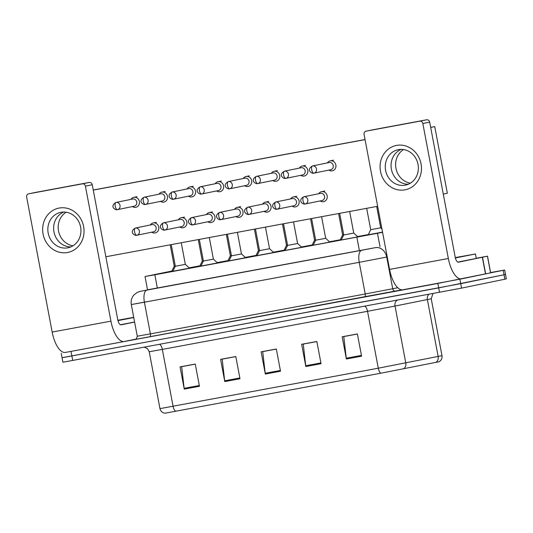 <?xml version="1.0" encoding="UTF-8"?>
<svg xmlns="http://www.w3.org/2000/svg" width="533" height="533" viewBox="0 0 533 533"><rect width="100%" height="100%" fill="white"/><g stroke="black" fill="none" stroke-linecap="round" stroke-linejoin="round"><path stroke-width="0.8" d="M329.814 242.075L313.191 245.213M301.745 247.285L285.122 250.423M273.676 252.495L257.059 255.633M245.606 257.706L228.99 260.85M217.544 262.922L200.921 266.06M189.475 268.132L172.852 271.27M357.883 236.859L341.26 240.003M341.353 239.803L340.174 239.95M315.629 239.95L314.583 240.123L312.091 245.2L313.297 245L312.105 245.167M285.222 250.23L284.036 250.377M257.153 255.44L255.973 255.587M231.422 255.587L230.376 255.76L227.884 260.837L229.09 260.637L227.904 260.797M201.014 265.867L199.835 266.014M175.29 266.007L174.244 266.187L171.753 271.257L172.959 271.064L171.766 271.224M376.684 206.464L380.715 227.811L370.715 229.703L368.223 234.773L382.534 232.115L368.243 234.74M171.859 271.044L145.536 276.427L154.85 274.801L382.574 232.335M368.336 234.547L357.536 236.552M340.267 239.757L329.474 241.762M312.205 244.967L301.405 246.972M284.136 250.177L273.336 252.182M256.067 255.394L245.267 257.399M227.997 260.604L217.204 262.609M199.935 265.814L189.135 267.819M403.474 368.889A5.656 4.67 78.7 0 0 405.773 362.946L395.026 306.055L367.53 311.305L378.283 368.196L441.984 355.671C442.317 358.396 441.317 360.421 438.985 361.76L380.928 373.193L164.99 413.208C162.332 412.815 160.66 411.289 159.973 408.631L378.283 368.196A5.656 2.325 79.5 0 0 380.928 373.193M490.6 272.55L504.671 270.018L505.511 274.462L460.732 283.669L62.061 357.75L62.901 362.193L65.579 361.754L461.571 288.113L506.35 278.906L505.511 274.462L438.692 287.893L63.527 357.423M184.258 389.097L180.061 366.877L195.258 364.052L199.455 386.278L184.258 389.097A4.524 1.859 79.5 0 1 184.138 388.324L199.309 385.506M305.849 366.517L301.651 344.298L316.849 341.48L321.053 363.699L305.849 366.517A4.524 1.859 79.5 0 1 305.735 365.745L320.906 362.926M346.383 358.995L342.186 336.769L357.383 333.951L361.581 356.171L346.383 358.995A4.524 1.859 79.5 0 1 346.263 358.216L361.434 355.398M224.786 381.575L220.589 359.349L235.793 356.53L239.99 378.75L224.786 381.575A4.524 1.859 79.5 0 1 224.673 380.795L239.843 377.977M265.321 374.046L261.123 351.827L276.321 349.002L280.518 371.221L265.321 374.046A4.524 1.859 79.5 0 1 265.201 373.267L280.371 370.455M276.334 349.088L262.716 351.613L265.201 373.267M235.806 356.61L222.181 359.142L224.673 380.795M357.396 334.031L343.778 336.563L346.263 358.216M316.869 341.56L303.244 344.091L305.735 365.745M195.271 364.139L181.653 366.671L184.138 388.324M504.671 270.018L437.853 283.449L65.206 352.466M147.528 289.805L375.439 247.652A11.306 9.341 78.7 0 1 386.725 257.066L392.714 288.733L397.778 287.727M328.894 170.094A5.09 4.637 -101.6 0 0 332.239 170.846A5.09 4.637 -101.6 0 0 332.319 170.833A5.09 4.637 -101.6 0 0 335.857 164.997A5.09 4.637 -101.6 0 0 330.353 160.846A5.09 4.637 -101.6 0 0 330.273 160.859A5.09 4.637 -101.6 0 0 327.415 162.891M330.613 169.741A3.678 3.351 -101.6 0 0 333.225 165.516A3.678 3.351 -101.6 0 0 329.134 162.538M370.715 229.703L366.677 208.323M349.655 211.481L353.739 233.074L347.689 234.254L343.738 234.96L339.648 213.34M320.193 200.921A5.09 4.637 -101.6 0 0 323.618 201.661A5.09 4.637 -101.6 0 0 327.155 195.824A5.09 4.637 -101.6 0 0 321.572 191.687A5.09 4.637 -101.6 0 0 318.714 193.719M353.739 233.074L357.91 236.885L341.247 240.07M321.912 200.568A3.678 3.351 -101.6 0 0 324.524 196.344A3.678 3.351 -101.6 0 0 320.433 193.366M300.825 175.304A5.09 4.637 -101.6 0 0 304.176 176.057A5.09 4.637 -101.6 0 0 304.25 176.043A5.09 4.637 -101.6 0 0 307.788 170.214A5.09 4.637 -101.6 0 0 302.284 166.056A5.09 4.637 -101.6 0 0 302.204 166.076A5.09 4.637 -101.6 0 0 299.346 168.102M302.544 174.951A3.678 3.351 -101.6 0 0 305.156 170.727A3.678 3.351 -101.6 0 0 301.125 167.742A3.678 3.351 -101.6 0 0 301.065 167.748M343.692 234.74L342.652 234.913L338.608 213.533M341.36 239.79L340.161 240.017M272.756 180.514A5.09 4.637 -101.6 0 0 276.107 181.273A5.09 4.637 -101.6 0 0 276.181 181.253A5.09 4.637 -101.6 0 0 279.718 175.424A5.09 4.637 -101.6 0 0 274.215 171.273A5.09 4.637 -101.6 0 0 274.142 171.286A5.09 4.637 -101.6 0 0 271.284 173.312M274.475 180.161A3.678 3.351 -101.6 0 0 277.087 175.937A3.678 3.351 -101.6 0 0 273.003 172.965M314.583 240.123L310.546 218.743M244.687 185.724A5.09 4.637 -101.6 0 0 248.038 186.483A5.09 4.637 -101.6 0 0 248.118 186.47A5.09 4.637 -101.6 0 0 251.656 180.634A5.09 4.637 -101.6 0 0 246.146 176.483A5.09 4.637 -101.6 0 0 246.073 176.496A5.09 4.637 -101.6 0 0 243.215 178.528M246.406 185.371A3.678 3.351 -101.6 0 0 249.018 181.153A3.678 3.351 -101.6 0 0 244.933 178.175M287.56 245.16L286.514 245.34L282.477 223.96M285.228 250.217L284.029 250.443M216.625 190.941A5.09 4.637 -101.6 0 0 219.969 191.693A5.09 4.637 -101.6 0 0 220.049 191.68A5.09 4.637 -101.6 0 0 223.587 185.85A5.09 4.637 -101.6 0 0 218.084 181.693A5.09 4.637 -101.6 0 0 218.004 181.706A5.09 4.637 -101.6 0 0 215.145 183.738M218.343 190.587A3.678 3.351 -101.6 0 0 220.948 186.363A3.678 3.351 -101.6 0 0 216.918 183.372A3.678 3.351 -101.6 0 0 216.864 183.385M259.491 250.377L258.445 250.55L254.408 229.17M257.159 255.427L255.953 255.62L258.445 250.55M321.592 216.698L325.67 238.284L319.62 239.464L315.669 240.176L311.585 218.55M292.124 206.131A5.09 4.637 -101.6 0 0 295.549 206.871A5.09 4.637 -101.6 0 0 299.086 201.041A5.09 4.637 -101.6 0 0 293.503 196.904A5.09 4.637 -101.6 0 0 290.645 198.929M325.67 238.284L329.84 242.102L313.184 245.28M293.843 205.778A3.678 3.351 -101.6 0 0 296.455 201.554A3.678 3.351 -101.6 0 0 292.424 198.569A3.678 3.351 -101.6 0 0 292.364 198.576M293.523 221.908L297.601 243.494L291.558 244.674L287.6 245.387L283.516 223.767M264.055 211.341A5.09 4.637 -101.6 0 0 267.479 212.081A5.09 4.637 -101.6 0 0 271.017 206.251A5.09 4.637 -101.6 0 0 265.441 202.114A5.09 4.637 -101.6 0 0 262.582 204.139M297.601 243.494L301.771 247.312L291.698 249.271L285.108 250.463L287.6 245.387M265.774 210.988A3.678 3.351 -101.6 0 0 268.385 206.764A3.678 3.351 -101.6 0 0 264.301 203.793M265.454 227.118L269.531 248.711L263.489 249.884L259.531 250.597L255.447 228.977M235.986 216.551A5.09 4.637 -101.6 0 0 239.417 217.297A5.09 4.637 -101.6 0 0 242.955 211.461A5.09 4.637 -101.6 0 0 237.372 207.324A5.09 4.637 -101.6 0 0 234.513 209.356M269.531 248.711L273.709 252.522L257.046 255.7M237.705 216.198A3.678 3.351 -101.6 0 0 240.316 211.981A3.678 3.351 -101.6 0 0 236.232 209.003M455.289 257.592L475.443 253.975L455.382 257.959M475.443 253.975L476.282 258.418L457.84 262.096M455.309 257.659L465.782 255.8L455.362 257.892M117.866 320.246L133.716 317.335M117.886 320.32L128.36 318.461L117.94 320.546M134.596 321.992L120.418 324.75M133.756 317.548L117.96 320.613M396.565 145.402A22.613 20.614 78.4 0 1 421.03 163.858A22.613 20.614 78.4 0 1 404.96 189.848A22.613 20.614 78.4 0 1 380.495 171.386A22.613 20.614 78.4 0 1 396.565 145.402M405.173 185.184A18.095 16.49 -101.6 0 0 405.446 185.131A18.095 16.49 -101.6 0 0 417.999 164.244A18.095 16.49 -101.6 0 0 398.457 149.633A18.095 16.49 -101.6 0 0 398.178 149.686A18.095 16.49 -101.6 0 0 385.632 170.567A18.095 16.49 -101.6 0 0 405.173 185.184M476.255 258.252L487.508 256.173L490.66 272.843L461.665 278.852A22.613 9.308 -100.5 0 1 461.598 278.866A22.613 9.308 -100.5 0 1 448.346 258.498L422.842 123.503A2.825 2.578 -101.6 0 0 419.784 121.191L426.62 119.792A2.825 2.578 78.4 0 1 429.678 122.097L455.189 257.099A5.656 2.325 79.5 0 0 458.5 262.189A5.656 2.325 79.5 0 0 458.513 262.183L487.508 256.173M461.525 278.879L402.895 289.765A22.613 9.308 -100.5 0 1 402.828 289.779A22.613 9.308 -100.5 0 1 389.576 269.412L364.072 134.416A2.825 2.578 -101.6 0 1 366.078 131.165L419.784 121.191M372.834 129.779A2.825 2.578 78.4 0 1 372.92 129.766L426.62 119.792M408.285 184.251A18.095 16.49 78.4 0 1 391.449 169.534A18.095 16.49 78.4 0 1 401.129 149.38A18.095 16.49 78.4 0 0 391.449 169.534A18.095 16.49 78.4 0 0 408.285 184.251M59.143 208.057A22.613 20.614 78.4 0 1 83.608 226.518A22.613 20.614 78.4 0 1 67.538 252.502A22.613 20.614 78.4 0 1 43.073 234.04A22.613 20.614 78.4 0 1 59.143 208.057M67.751 247.838A18.095 16.49 -101.6 0 0 68.024 247.785A18.095 16.49 -101.6 0 0 80.576 226.905A18.095 16.49 -101.6 0 0 61.035 212.287A18.095 16.49 -101.6 0 0 60.762 212.341A18.095 16.49 -101.6 0 0 48.21 233.227A18.095 16.49 -101.6 0 0 67.751 247.838M136.075 339.081L124.242 341.506A22.613 9.308 -100.5 0 1 124.176 341.52A22.613 9.308 -100.5 0 1 110.931 321.152L85.42 186.157A2.825 2.578 -101.6 0 0 82.362 183.852L89.198 182.446A2.825 2.578 78.4 0 1 92.256 184.758L117.766 319.753A5.656 2.325 79.5 0 0 121.078 324.844A5.656 2.325 79.5 0 0 121.098 324.837L134.609 322.072M124.102 341.533L65.472 352.42A22.613 9.308 -100.5 0 1 65.406 352.433A22.613 9.308 -100.5 0 1 52.161 332.066L26.65 197.07A2.825 2.578 -101.6 0 1 28.655 193.819L82.362 183.852M35.411 192.44A2.825 2.578 78.4 0 1 35.451 192.426A2.825 2.578 78.4 0 1 35.498 192.42L89.198 182.446M70.862 246.906A18.095 16.49 78.4 0 1 54.026 232.188A18.095 16.49 78.4 0 1 63.713 212.034A18.095 16.49 78.4 0 0 54.026 232.188A18.095 16.49 78.4 0 0 70.862 246.906M305.282 165.443A5.09 4.637 78.4 0 1 305.369 165.423A5.09 4.637 78.4 0 1 305.449 165.41A5.09 4.637 78.4 0 1 305.489 165.403L302.204 166.076M73.008 245.793A18.095 16.49 78.4 0 1 58.583 231.255A18.095 16.49 78.4 0 1 66.125 212.214M430.671 127.347L434.741 126.594L447.334 193.259L443.283 194.085M93.248 190.001L365.038 139.533M410.43 183.139A18.095 16.49 78.4 0 1 396.006 168.601A18.095 16.49 78.4 0 1 403.541 149.56M93.268 190.088L365.052 139.619M377.65 206.284L105.86 256.753M324.65 191.061A5.09 4.637 78.4 0 1 324.737 191.041A5.09 4.637 78.4 0 1 324.817 191.027L321.572 191.687M296.581 196.271A5.09 4.637 78.4 0 1 296.668 196.251A5.09 4.637 78.4 0 1 296.748 196.237L293.503 196.904M240.443 206.697A5.09 4.637 78.4 0 1 240.536 206.677A5.09 4.637 78.4 0 1 240.61 206.657L237.372 207.324M184.311 217.118A5.09 4.637 78.4 0 1 184.398 217.098A5.09 4.637 78.4 0 1 184.478 217.084L181.233 217.75A5.09 4.637 -101.6 0 0 178.375 219.776M434.741 126.594L430.684 127.42M188.555 196.151A5.09 4.637 -101.6 0 0 191.9 196.904A5.09 4.637 -101.6 0 0 191.98 196.89A5.09 4.637 -101.6 0 0 195.518 191.061A5.09 4.637 -101.6 0 0 190.014 186.903A5.09 4.637 -101.6 0 0 189.935 186.923A5.09 4.637 -101.6 0 0 187.076 188.949M190.274 195.798A3.678 3.351 -101.6 0 0 192.886 191.574A3.678 3.351 -101.6 0 0 188.855 188.589A3.678 3.351 -101.6 0 0 188.795 188.595M230.376 255.76L226.338 234.38M160.486 201.361A5.09 4.637 -101.6 0 0 163.838 202.12A5.09 4.637 -101.6 0 0 163.911 202.1A5.09 4.637 -101.6 0 0 167.449 196.271A5.09 4.637 -101.6 0 0 161.945 192.12A5.09 4.637 -101.6 0 0 161.865 192.133A5.09 4.637 -101.6 0 0 159.007 194.159M162.205 201.008A3.678 3.351 -101.6 0 0 164.817 196.784A3.678 3.351 -101.6 0 0 160.726 193.812M203.353 260.797L202.313 260.97L198.269 239.597M201.028 265.854L199.822 266.08M132.417 206.571A5.09 4.637 -101.6 0 0 135.768 207.33A5.09 4.637 -101.6 0 0 135.842 207.317A5.09 4.637 -101.6 0 0 139.38 201.481A5.09 4.637 -101.6 0 0 133.876 197.33A5.09 4.637 -101.6 0 0 133.803 197.343A5.09 4.637 -101.6 0 0 130.945 199.375M134.136 206.224A3.678 3.351 -101.6 0 0 136.748 202A3.678 3.351 -101.6 0 0 132.664 199.022M174.244 266.187L170.207 244.807M237.385 232.328L241.462 253.921L235.419 255.1L231.469 255.807L227.378 234.187M207.923 221.768A5.09 4.637 -101.6 0 0 211.348 222.508A5.09 4.637 -101.6 0 0 214.886 216.678A5.09 4.637 -101.6 0 0 209.302 212.534A5.09 4.637 -101.6 0 0 206.444 214.566M241.462 253.921L245.64 257.732L228.977 260.917M209.642 221.415A3.678 3.351 -101.6 0 0 212.247 217.191A3.678 3.351 -101.6 0 0 208.216 214.199A3.678 3.351 -101.6 0 0 208.163 214.213M209.316 237.545L213.4 259.131L207.35 260.311L203.399 261.023L199.315 239.404M179.854 226.978A5.09 4.637 -101.6 0 0 183.279 227.718A5.09 4.637 -101.6 0 0 186.816 221.888A5.09 4.637 -101.6 0 0 181.233 217.75M213.4 259.131L217.571 262.949L200.908 266.127M181.573 226.625A3.678 3.351 -101.6 0 0 184.185 222.401A3.678 3.351 -101.6 0 0 180.154 219.416A3.678 3.351 -101.6 0 0 180.094 219.423M181.253 242.755L185.331 264.341L179.281 265.521L175.33 266.233L171.246 244.614M151.785 232.188A5.09 4.637 -101.6 0 0 155.21 232.928A5.09 4.637 -101.6 0 0 158.747 227.098A5.09 4.637 -101.6 0 0 153.164 222.961A5.09 4.637 -101.6 0 0 150.306 224.993M185.331 264.341L189.501 268.159L172.845 271.337M153.504 231.835A3.678 3.351 -101.6 0 0 156.116 227.611A3.678 3.351 -101.6 0 0 152.025 224.64M380.016 246.712L377.491 233.354M359.402 250.65L356.877 237.292M157.375 288.166L154.85 274.801M441.984 355.671L431.237 298.78L395.026 306.055A5.656 4.67 -101.3 0 1 397.178 300.199M435.841 362.427A5.656 4.67 78.7 0 0 438.139 356.484L427.386 299.599A5.656 4.67 -101.3 0 1 428.812 294.329M175.73 411.296A5.656 2.325 -100.5 0 1 173.078 406.299L162.332 349.408L149.227 351.74L147.514 348.649L144.25 347.17M504.884 279.232L503.205 270.344M461.571 288.113L459.892 279.225M439.532 292.337L437.853 283.449M72.728 360.448L71.049 351.56M364.679 306.235A5.656 2.325 79.5 0 1 367.53 311.305L162.332 349.408A5.656 2.325 79.5 0 0 159.474 344.338M401.835 289.832L135.395 339.408M387.225 256.973L359.235 262.323L365.218 293.983L392.714 288.733A2.825 2.339 -101.3 0 0 395.533 291.091M140.652 291.245A11.306 10.96 77.7 0 0 140.346 291.311L361.694 250.277A11.306 4.65 79.5 0 0 359.235 262.323L144.403 302.211L150.386 333.878L365.218 293.983A2.825 1.166 -100.5 0 1 364.605 296.994M146.861 290.165A11.306 4.65 79.5 0 0 144.403 302.211L131.298 304.543L137.281 336.21L150.386 333.878A2.825 1.166 -100.5 0 1 149.773 336.889M361.694 250.277L375.439 247.652M146.229 301.838L135.742 303.703M312.518 165.943A3.678 1.512 -100.5 0 0 311.718 169.86A3.678 1.512 79.5 0 0 313.87 173.172A3.678 3.351 -101.6 0 0 316.482 168.914A3.678 3.351 -101.6 0 0 312.458 165.956L329.194 162.525M312.458 165.956C305.702 169.84 311.978 174.058 313.87 173.172A3.678 1.512 79.5 0 0 313.877 173.165L330.667 169.727M303.817 196.77A3.678 1.512 -100.5 0 0 303.017 200.688A3.678 1.512 79.5 0 0 305.169 203.999A3.678 3.351 -101.6 0 0 307.781 199.742A3.678 3.351 -101.6 0 0 303.757 196.784L320.493 193.352M303.757 196.784C297.001 200.668 303.277 204.885 305.169 203.999A3.678 1.512 79.5 0 0 305.176 203.992L321.965 200.555M284.449 171.16A3.678 1.512 -100.5 0 0 283.649 175.071A3.678 1.512 79.5 0 0 285.801 178.382A3.678 1.512 79.5 0 0 285.815 178.382A3.678 3.351 -101.6 0 0 288.42 174.124A3.678 3.351 -101.6 0 0 284.389 171.166L301.125 167.742M256.38 176.37A3.678 1.512 -100.5 0 0 255.58 180.287A3.678 1.512 79.5 0 0 257.732 183.592A3.678 3.351 -101.6 0 0 260.351 179.341A3.678 3.351 -101.6 0 0 256.326 176.383L273.056 172.952M256.326 176.383C249.564 180.267 255.84 184.478 257.732 183.592A3.678 1.512 79.5 0 0 257.745 183.592L274.535 180.154M228.311 181.58A3.678 1.512 -100.5 0 0 227.511 185.497A3.678 1.512 79.5 0 0 229.663 188.809A3.678 1.512 79.5 0 0 229.676 188.802A3.678 3.351 -101.6 0 0 232.281 184.551A3.678 3.351 -101.6 0 0 228.257 181.593L244.987 178.162M200.241 186.797A3.678 1.512 -100.5 0 0 199.442 190.707A3.678 1.512 79.5 0 0 201.601 194.019A3.678 3.351 -101.6 0 0 204.212 189.761A3.678 3.351 -101.6 0 0 200.188 186.803L216.918 183.372M200.188 186.803C193.426 190.694 199.708 194.905 201.601 194.019A3.678 1.512 79.5 0 0 201.607 194.019L218.397 190.574M275.748 201.987A3.678 1.512 -100.5 0 0 274.948 205.898A3.678 1.512 79.5 0 0 277.1 209.209A3.678 1.512 79.5 0 0 277.113 209.209A3.678 3.351 -101.6 0 0 279.718 204.952A3.678 3.351 -101.6 0 0 275.688 201.994L292.424 198.569M247.678 207.197A3.678 1.512 -100.5 0 0 246.879 211.115A3.678 1.512 79.5 0 0 249.031 214.419A3.678 3.351 -101.6 0 0 251.649 210.169A3.678 3.351 -101.6 0 0 247.625 207.21L264.355 203.779M247.625 207.21C240.863 211.095 247.139 215.305 249.031 214.419A3.678 1.512 79.5 0 0 249.044 214.419L265.834 210.981M219.609 212.407A3.678 1.512 -100.5 0 0 218.81 216.325A3.678 1.512 79.5 0 0 220.962 219.636A3.678 3.351 -101.6 0 0 223.58 215.379A3.678 3.351 -101.6 0 0 219.556 212.42L236.286 208.989M219.556 212.42C212.794 216.305 219.076 220.515 220.962 219.636A3.678 1.512 79.5 0 0 220.975 219.629L237.765 216.191M389.576 269.412L448.346 258.498M372.92 129.766L366.078 131.165M485.503 273.962L482.352 257.299M429.678 122.097L422.842 123.503M482.512 257.266L485.663 273.929M490.573 272.863L487.422 256.193M52.161 332.066L110.931 321.152M35.498 192.42L28.655 193.819M92.256 184.758L85.42 186.157M172.179 192.007A3.678 1.512 -100.5 0 0 171.379 195.917A3.678 1.512 79.5 0 0 173.531 199.229A3.678 3.351 -101.6 0 0 176.143 194.971A3.678 3.351 -101.6 0 0 172.119 192.013L188.855 188.589M172.119 192.013C165.363 195.904 171.639 200.115 173.531 199.229A3.678 1.512 79.5 0 0 173.538 199.229L190.328 195.784M144.11 197.217A3.678 1.512 -100.5 0 0 143.31 201.134A3.678 1.512 79.5 0 0 145.462 204.439A3.678 3.351 -101.6 0 0 148.081 200.188A3.678 3.351 -101.6 0 0 144.057 197.23L160.786 193.799M144.057 197.23C137.294 201.114 143.57 205.325 145.462 204.439A3.678 1.512 79.5 0 0 145.476 204.439L162.259 201.001M116.041 202.427A3.678 1.512 -100.5 0 0 115.241 206.344A3.678 1.512 79.5 0 0 117.393 209.656A3.678 1.512 79.5 0 0 117.407 209.649A3.678 3.351 -101.6 0 0 120.012 205.398A3.678 3.351 -101.6 0 0 115.987 202.44L132.717 199.009M191.54 217.624A3.678 1.512 -100.5 0 0 190.741 221.535A3.678 1.512 79.5 0 0 192.899 224.846A3.678 3.351 -101.6 0 0 195.511 220.589A3.678 3.351 -101.6 0 0 191.487 217.631L208.216 214.199M191.487 217.631C184.724 221.521 191.007 225.732 192.899 224.846A3.678 1.512 79.5 0 0 192.906 224.846L209.696 221.402M163.478 222.834A3.678 1.512 -100.5 0 0 162.678 226.745A3.678 1.512 79.5 0 0 164.83 230.056A3.678 3.351 -101.6 0 0 167.442 225.799A3.678 3.351 -101.6 0 0 163.418 222.841L180.154 219.416M163.418 222.841C156.662 226.732 162.938 230.942 164.83 230.056A3.678 1.512 79.5 0 0 164.837 230.056L181.626 226.612M135.409 228.044A3.678 1.512 -100.5 0 0 134.609 231.962A3.678 1.512 79.5 0 0 136.761 235.266A3.678 1.512 79.5 0 0 136.774 235.266A3.678 3.351 -101.6 0 0 139.38 231.016A3.678 3.351 -101.6 0 0 135.349 228.057L152.085 224.626M147.561 289.972L145.023 276.547M159.973 408.631L149.227 351.74M431.237 298.78L432.983 293.556M61.222 353.306L62.061 357.75M137.281 336.21C136.495 338.828 135.848 339.901 135.342 339.428M140.346 291.311L137.161 292.424L133.896 294.996C131.571 297.78 130.705 300.965 131.298 304.543M380.715 227.811L381.928 228.917M333.525 160.193L330.273 160.859M343.738 234.96L341.24 240.037M302.597 174.937L285.801 178.382C283.909 179.268 277.633 175.057 284.389 171.166M342.652 234.913L340.154 239.99M277.393 170.62L274.142 171.286M246.466 185.364L229.663 188.809C227.778 189.688 221.495 185.477 228.257 181.593M249.324 175.83L246.073 176.496M286.514 245.34L284.022 250.41M221.255 181.04L218.004 181.706M293.896 205.765L277.1 209.209C275.208 210.095 268.932 205.885 275.688 201.994M315.669 240.176L313.177 245.247M268.692 201.447L265.441 202.114M259.531 250.597L257.039 255.673M402.828 289.779L461.598 278.866M372.873 129.772L366.038 131.178M65.406 352.433L124.176 341.52M35.451 192.426L28.615 193.832M193.186 186.257L189.935 186.923M165.123 191.467L161.865 192.133M202.313 260.97L199.815 266.047M134.196 206.211L117.393 209.656C115.501 210.535 109.225 206.324 115.987 202.44M137.054 196.677L133.803 197.343M212.554 211.868L209.302 212.534M231.469 255.807L228.97 260.884M203.399 261.023L200.901 266.094M153.557 231.828L136.761 235.266C134.869 236.152 128.593 231.942 135.349 228.057M156.422 222.294L153.164 222.961M175.33 266.233L172.839 271.31"/></g></svg>
